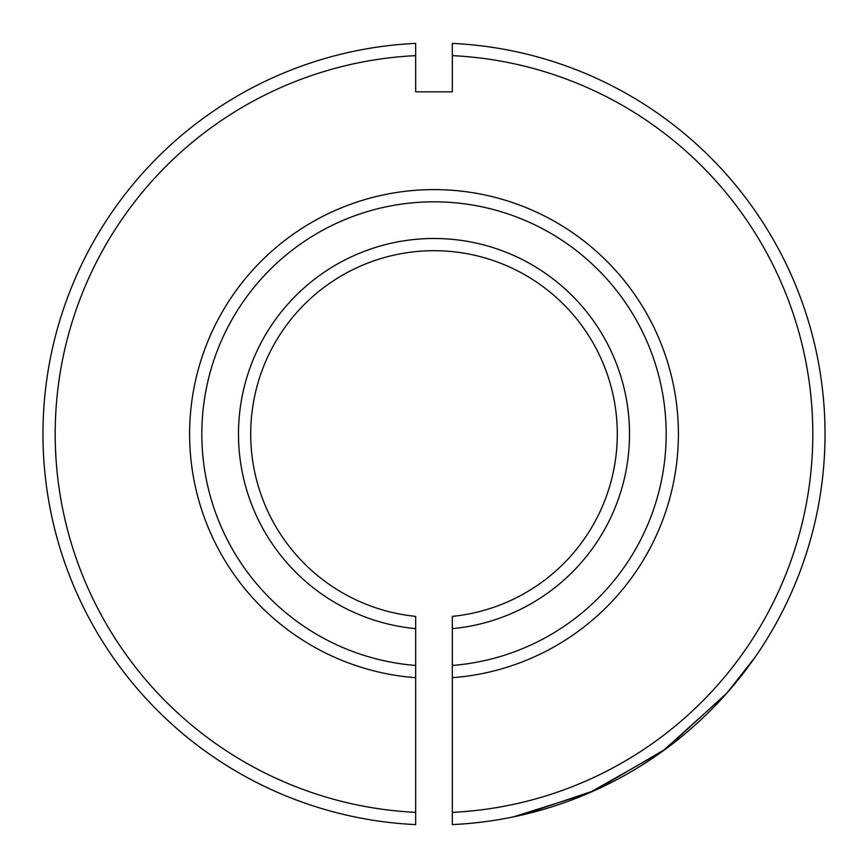 <?xml version="1.0" encoding="UTF-8"?>
<svg xmlns="http://www.w3.org/2000/svg" width="868" height="868" viewBox="0 0 868 868"><rect width="100%" height="100%" fill="white"/><g stroke="black" fill="none" stroke-linecap="round" stroke-linejoin="round"><path stroke-width="1.3" d="M452.326 665.452A232.179 232.179 0 0 0 665.995 424.832A232.179 232.179 0 0 0 434 201.821A232.179 232.179 0 0 0 202.005 424.832A232.179 232.179 0 0 0 415.674 665.452L415.674 677.702A244.396 244.396 0 0 1 189.777 424.832A244.396 244.396 0 0 1 434 189.604A244.396 244.396 0 0 1 678.223 424.832A244.396 244.396 0 0 1 452.326 677.702L452.326 616.378A183.3 183.3 0 0 0 617.061 424.821A183.3 183.3 0 0 0 434 250.7A183.3 183.3 0 0 0 250.939 424.821A183.3 183.3 0 0 0 415.674 616.378L415.674 665.452M234.045 770.046C230.649 768.191 207.343 753.63 192.414 741.478C176.671 729.521 156.956 710.154 155.947 708.939L159.788 712.769M513.498 816.864L588.981 793.005L662.36 751.428L725.605 694.519L746.838 668.599L754.78 657.619L726.95 693.011L666.027 748.748L594.938 790.379L521.668 815.074M488.901 821.161L487.415 821.367M452.326 812.361A378.806 378.806 0 0 0 812.806 434A378.806 378.806 0 0 0 452.326 55.639L452.326 43.4A391.034 391.034 0 0 1 825.034 434A391.034 391.034 0 0 1 452.326 824.6L452.326 677.702M415.674 824.6A391.034 391.034 0 0 1 42.966 434A391.034 391.034 0 0 1 415.674 43.4L415.674 55.639A378.806 378.806 0 0 0 55.194 434A378.806 378.806 0 0 0 415.674 812.361L415.674 824.6M452.326 55.639L452.326 91.845L415.674 91.845L415.674 55.639M415.674 677.702L415.674 812.361M415.674 628.649A195.517 195.517 0 0 1 267.821 330.99A195.517 195.517 0 0 1 600.179 330.99A195.517 195.517 0 0 1 452.326 628.649"/></g></svg>
